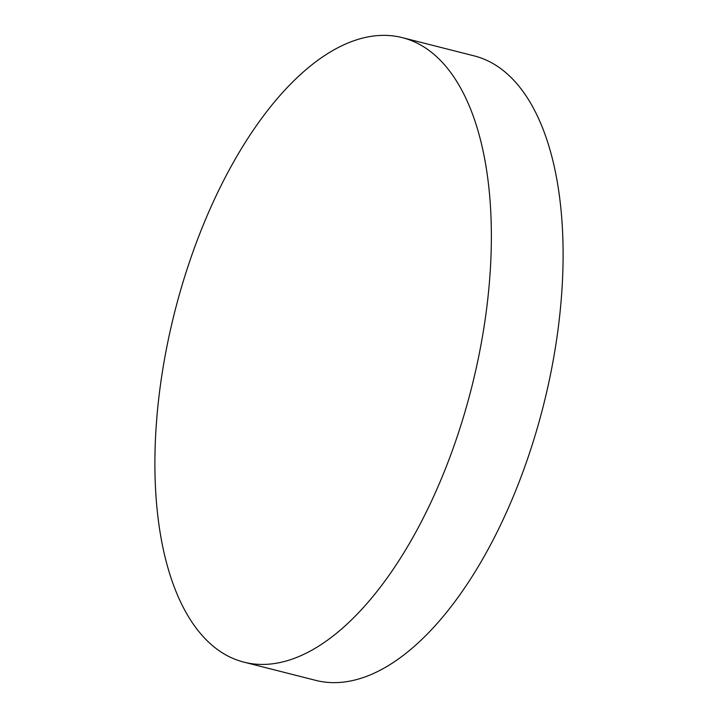 <?xml version="1.0" encoding="UTF-8"?>
<svg xmlns="http://www.w3.org/2000/svg" width="718" height="718" viewBox="0 0 718 718"><rect width="100%" height="100%" fill="white"/><g stroke="black" fill="none" stroke-linecap="round" stroke-linejoin="round"><path stroke-width="1.08" d="M243.887 662.131L315.624 680.341A322.14 153.212 -75.8 0 0 529.328 453.641A322.14 153.212 -75.8 0 0 496.138 65.455A322.14 153.212 -75.8 0 0 474.113 55.869L402.376 37.659A322.14 153.212 -75.8 0 0 188.672 264.359A322.14 153.212 -75.8 0 0 221.862 652.545A322.14 153.212 -75.8 0 0 243.887 662.131A322.14 153.212 -75.8 0 0 457.59 435.44A322.14 153.212 -75.8 0 0 424.392 47.253A322.14 153.212 -75.8 0 0 402.376 37.659"/></g></svg>
